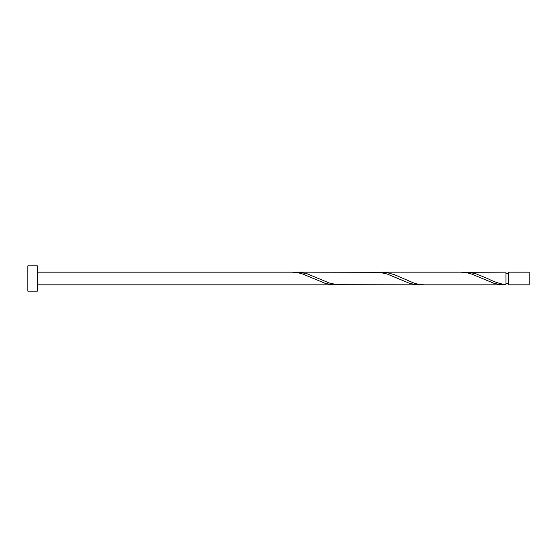 <?xml version="1.0" encoding="UTF-8"?>
<svg xmlns="http://www.w3.org/2000/svg" width="557" height="557" viewBox="0 0 557 557"><rect width="100%" height="100%" fill="white"/><g stroke="black" fill="none" stroke-linecap="round" stroke-linejoin="round"><path stroke-width="0.84" d="M529.15 278.5L529.15 284.829L508.485 284.829L508.485 272.171L529.15 272.171L529.15 278.5M37.347 278.5L37.347 291.165L27.85 291.165L27.85 265.835L37.347 265.835L37.347 278.5M37.347 272.171L292.181 272.171L298.712 272.902L302.548 273.96L325.573 283.513L333.253 284.808L337.089 284.704M37.347 284.829L334.395 284.829M503.256 284.829L424.211 284.829L417.68 284.098L413.844 283.04L394.655 274.775L386.983 272.596L381.998 272.171L461.043 272.171L467.574 272.902L471.41 273.96L494.435 283.513L502.115 284.808L505.951 284.704L505.951 272.171L463.737 272.296M505.951 284.704C499.817 283.84 493.676 281.765 487.535 278.5L475.246 273.487L466.432 272.171M418.822 284.829L337.089 284.704L329.41 283.04L306.385 273.487L297.57 272.171L379.303 272.296L386.983 273.96L410.008 283.513L417.68 284.808L421.517 284.704M381.998 272.171L379.303 272.296M297.57 272.171L294.876 272.296M508.485 283.569L505.951 283.569M508.485 273.431L505.951 273.431"/></g></svg>
